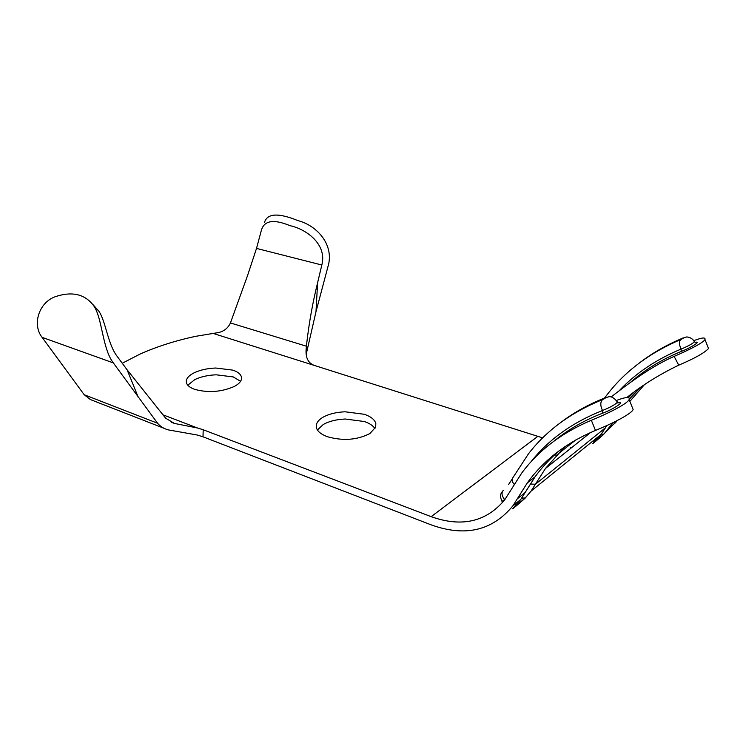 <?xml version="1.0" encoding="UTF-8"?>
<svg xmlns="http://www.w3.org/2000/svg" width="746" height="746" viewBox="0 0 746 746"><rect width="100%" height="100%" fill="white"/><g stroke="black" fill="none" stroke-linecap="round" stroke-linejoin="round"><path stroke-width="1.12" d="M240.557 381.318L233.293 376.935L216.2 374.809C207.957 375.145 200.833 376.739 194.846 379.565L187.787 385.225M234.141 386.531C238.328 384.339 240.762 381.924 241.434 379.304L241.573 377.961C241.312 374.669 238.403 372.058 232.845 370.128L215.715 368.02C207.444 368.365 200.301 369.932 194.296 372.739C189.671 375.024 187.022 377.597 186.351 380.46C185.773 384.078 188.477 387.025 194.464 389.281C207.938 393.021 221.161 392.098 234.141 386.531M374.996 428.652C373.121 425.705 369.596 423.327 364.421 421.537L345.277 419.019C336.381 419.401 329.023 421.248 323.195 424.549L317.414 430.004M369.923 433.529L375.667 427.141L375.825 423.476C374.688 419.616 370.855 416.548 364.3 414.282L345.109 411.792C336.185 412.174 328.8 414.002 322.962 417.275C319.447 419.355 317.283 421.686 316.481 424.288C315.334 429.332 318.924 433.463 327.27 436.69C342.946 441.11 357.157 440.056 369.923 433.529M542.678 437.874L314.691 365.549C307.604 363.097 304.862 356.653 306.466 346.219L306.69 343.608C309.04 322.953 312.677 302.643 317.619 282.659L321.824 265.007C327.261 244.529 306.662 229.246 290.045 225.674C273.465 218.811 263.86 220.499 261.249 230.738L256.512 248.409L247.458 275.834L230.439 322.943C228.127 327.923 224.276 331.103 218.886 332.483L195.331 336.381C175.133 340.763 156.753 346.648 140.192 354.014L122.269 363.237M612.886 422.721L603.906 434.097C597.098 440.364 587.895 447.852 595.401 441.017L595.923 438.583M603.906 434.097L601.201 434.256M521.724 498.114L525.287 497.983C518.423 504.361 507.317 513.397 515.001 506.338L515.775 503.494M514.106 484.219C511.849 481.571 511.476 479.333 513.006 477.515L528.401 453.913C546.436 430.461 571.128 412.361 602.488 399.632C600.25 402.001 600.25 405.628 602.479 410.514C610.051 407.493 615.058 404.705 617.502 402.15L617.203 401.516M618.136 402.607C626.23 400.826 613.072 409.489 602.479 413.247C584.249 420.315 568.284 429.472 554.586 440.7M502.03 501.396L504.576 499.568L502.002 501.359C500.268 497.601 500.128 494.682 501.564 492.602L502.496 491.362M505.629 498.552L504.576 499.568C501.61 495.68 501.237 492.565 503.457 490.215M602.488 399.632C605.416 398.233 606.097 397.711 604.521 398.066L608.699 396.816C611.422 396.219 614.359 398 617.502 402.15L618.844 402.747L616.746 403.036M604.633 397.916L608.988 392.284C626.864 369.867 650.792 352.289 680.762 339.533C678.963 341.5 679.074 344.68 681.107 349.072C687.933 346.247 692.363 343.831 694.395 341.817L694.172 341.351M695.141 342.349C701.967 340.81 690.824 347.795 681.201 351.469C661.59 359.516 644.591 369.904 630.183 382.633M695.3 342.405L694.395 341.808C692.139 337.108 686.161 336.651 686.32 337.089L682.413 338.264C666.542 344.894 652.312 353.045 639.732 362.705M680.762 339.533C683.457 338.236 684.007 337.807 682.413 338.264M515.001 506.338L520.755 499.456L525.128 492.537L517.248 498.887L512.884 505.835C492.304 530.779 465.038 537.111 431.076 524.83L203.005 436.811L197.308 435.03L167.953 429.827C163.505 428.465 160.054 426.274 157.593 423.243L113.327 362.901C102.249 348.494 102.398 318.337 93.875 306.009C85.128 294.092 72.213 291.005 55.12 296.749C38.727 302.745 32.041 324.641 42.074 337.341L84.195 394.727L90.378 399.548L164.232 428.372M138.374 397.571L127.109 369.802L165.631 418.18L174.452 423.439L197.485 427.99L203.192 429.752L431.16 516.661C461.569 527.515 486.056 521.948 504.604 499.969L521.613 473.216C538.453 450.453 561.701 432.801 591.345 420.278C605.267 414.739 627.489 404.015 629.12 399.511C630.006 396.909 626.705 396.881 619.208 399.436L616.522 400.443M317.619 282.659L315.996 311.688L306.196 354.294M264.476 222.522C267.143 213.281 278.258 212.638 297.831 220.583C317.628 225.646 334.693 245.555 327.867 266.965L315.996 311.688M92.728 304.34L98.705 310.97C105.652 320.771 107.694 343.664 116.768 355.823L127.109 369.802M611.095 396.965C626.127 385.393 650.801 366.463 674.142 356.383L678.711 365.167C659.315 374.539 642.026 385.328 626.854 397.525M674.142 356.383C687.038 350.862 703.655 342.74 704.961 339.467C705.651 337.173 701.921 337.584 693.771 340.68M707.963 347.114L708.523 348.531C704.355 352.97 694.414 358.509 678.711 365.167M632.366 407.577L633.14 409.507C631.536 414.161 609.435 424.875 595.467 430.423L591.345 420.278M617.203 420.576L601.584 436.27M594.348 440.662L591.83 441.893M571.716 447.563L570.252 447.731M517.248 498.887L527.245 483.007C543.517 460.291 566.261 442.76 595.467 430.423M629.866 401.367L644.171 384.955M605.994 426.954L606.778 425.556M595.401 441.017L601.108 434.386L605.472 427.766L535.414 484.247L531.04 491.129L525.287 497.983M628.402 397.655L634.259 391.995M640.021 387.845L629.186 399.38M530.182 484.042L535.414 484.247L545.429 468.516L564.75 446.798M564.983 446.64L545.429 468.516L590.636 432.475M512.884 505.835L520.755 499.456L535.134 476.722L525.846 491.353M527.245 483.007L535.134 476.722C542.081 467.136 550.25 458.361 559.631 450.416M530.611 462.268C548.217 439.814 572.173 422.562 602.479 410.514L602.479 413.247M604.521 398.066C587.829 404.705 572.984 413.032 559.985 423.057M619.059 390.885C635.508 373.364 656.191 359.423 681.107 349.072L681.201 351.469M203.192 429.752L203.005 436.811M306.466 346.219L230.439 322.943M314.691 365.549L213.356 333.49M321.824 265.007L256.512 248.409M157.593 423.243L84.195 394.727M113.327 362.901L42.074 337.341M197.485 427.99L162.563 414.664M575.753 439.972L555.873 455.713M537.689 436.466L431.16 516.661M186.584 383.285L186.351 380.46M316.63 428.437L316.481 424.288M606.843 425.528L601.108 434.386L531.04 491.129L525.091 498.123L514.302 507.168M615.86 422.432L609.603 427.505L603.775 434.2L594.18 442.285M629.204 399.334L639.872 387.948M512.138 479.1L508.669 484.415M582.467 408.398L604.959 397.786M661.264 348.531L682.711 338.069M306.308 353.641L306.69 343.608M93.875 306.009L98.705 310.97M174.452 423.439L171.338 422.236M704.961 339.467L708.523 348.531M633.14 409.507L629.12 399.511"/></g></svg>
